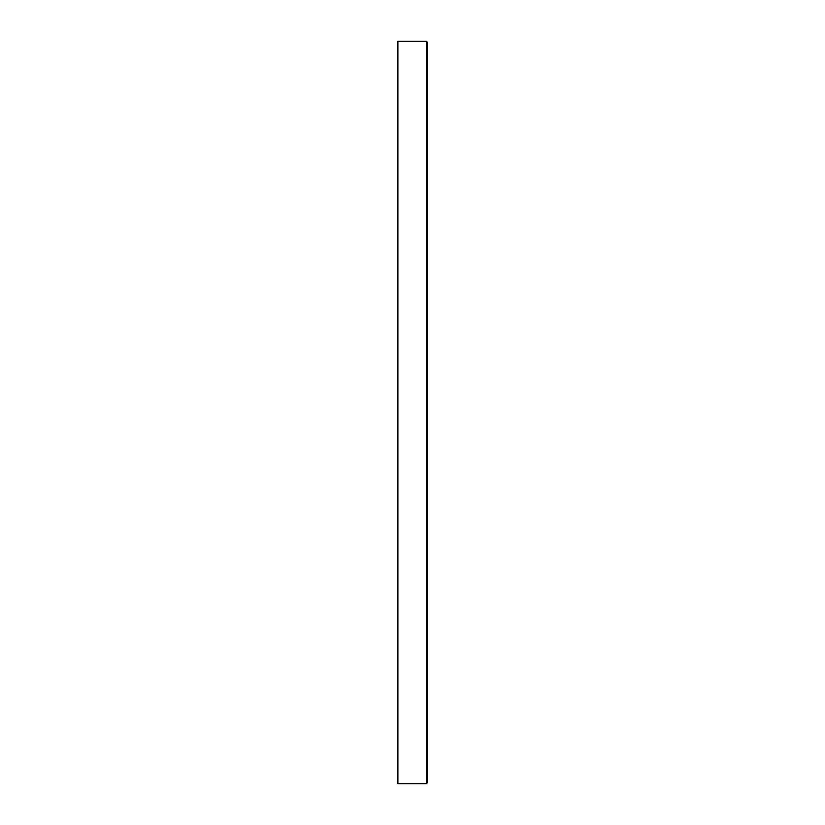 <?xml version="1.0" encoding="UTF-8"?>
<svg xmlns="http://www.w3.org/2000/svg" width="825" height="825" viewBox="0 0 825 825"><rect width="100%" height="100%" fill="white"/><g stroke="black" fill="none" stroke-linecap="round" stroke-linejoin="round"><path stroke-width="1.24" d="M426.381 41.25L397.897 41.25L397.897 783.75L426.381 783.75L426.381 41.25L427.103 41.982L427.103 783.018L426.381 783.75"/></g></svg>
